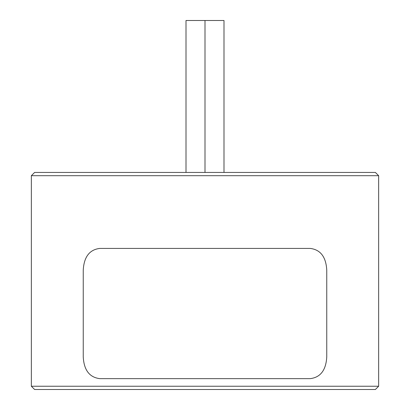 <?xml version="1.0" encoding="UTF-8"?>
<svg xmlns="http://www.w3.org/2000/svg" width="410" height="410" viewBox="0 0 410 410"><rect width="100%" height="100%" fill="white"/><g stroke="black" fill="none" stroke-linecap="round" stroke-linejoin="round"><path stroke-width="0.61" d="M99.794 248.414L310.206 248.414L99.794 248.414C89.513 249.659 83.994 256.896 83.245 270.118L83.245 356.941C83.978 370.138 89.493 377.369 99.794 378.645L310.206 378.645L99.794 378.645C89.493 377.369 83.978 370.138 83.245 356.941L83.245 270.118C83.994 256.896 89.513 249.659 99.794 248.414M310.206 378.645C320.487 377.395 326.006 370.163 326.755 356.941L326.755 270.118C326.022 256.921 320.507 249.69 310.206 248.414C320.507 249.69 326.022 256.921 326.755 270.118L326.755 356.941C326.006 370.163 320.487 377.395 310.206 378.645M205 20.5L186.007 20.5L223.993 20.5L205 20.5L205 172.441L205 20.5M34.609 389.5L375.391 389.5L378.645 386.246L31.355 386.246L34.609 389.5L31.355 386.246L378.645 386.246L378.645 175.695L375.391 172.441L34.609 172.441L31.355 175.695L378.645 175.695L31.355 175.695L31.355 386.246L31.355 175.695L34.609 172.441L375.391 172.441L378.645 175.695L378.645 386.246L375.391 389.5L34.609 389.5M186.007 20.5L186.007 172.441M223.993 20.5L223.993 172.441"/></g></svg>
